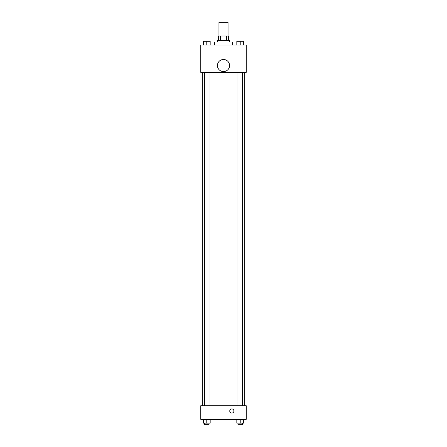 <?xml version="1.0" encoding="UTF-8"?>
<svg xmlns="http://www.w3.org/2000/svg" width="447" height="447" viewBox="0 0 447 447"><rect width="100%" height="100%" fill="white"/><g stroke="black" fill="none" stroke-linecap="round" stroke-linejoin="round"><path stroke-width="0.67" d="M228.048 35.989L228.048 22.35L218.952 22.35L218.952 35.989M220.31 40.532L220.31 35.989L218.577 35.989L218.577 40.532L218.577 35.989M220.31 35.989L228.423 35.989L228.423 40.532M226.69 40.532L226.69 35.989M217.438 42.046L217.438 40.532L229.562 40.532L229.562 42.046M232.591 45.08L232.591 42.046L214.409 42.046L214.409 45.08M200.77 45.08L246.23 45.08L246.23 72.353L200.77 72.353L200.77 45.08M223.5 71.598A6.062 6.062 0 0 1 218.253 62.502A6.062 6.062 0 0 1 228.747 62.502A6.062 6.062 0 0 1 223.5 71.598M200.77 405.708L246.23 405.708L246.23 419.347L200.77 419.347L200.77 405.708M231.837 413.095A2.084 2.084 0 0 1 230.032 409.972A2.084 2.084 0 0 1 233.636 409.972A2.084 2.084 0 0 1 231.837 413.095M236.821 419.347L236.821 423.136L243.637 423.136L243.637 419.347L243.637 423.136M240.229 423.136L240.229 419.347M242.503 423.136L242.503 424.65L237.955 424.65L237.955 423.136M203.363 419.347L203.363 423.136L210.179 423.136L210.179 419.347L210.179 423.136M206.771 423.136L206.771 419.347M209.045 423.136L209.045 424.65L204.497 424.65L204.497 423.136M236.821 45.08L236.821 41.292L243.637 41.292L243.637 45.08L243.637 41.292M240.229 45.08L240.229 41.292L237.955 41.28M242.503 41.292L240.229 41.28M203.363 45.08L203.363 41.292L210.179 41.292L210.179 45.08L210.179 41.292M206.771 45.08L206.771 41.292L204.497 41.28M209.045 41.292L206.771 41.28M244.716 405.708L244.716 72.353M202.284 405.708L202.284 72.353M237.955 72.353L237.955 405.708M242.503 72.353L242.503 405.708M209.045 405.708L209.045 72.353M204.497 405.708L204.497 72.353"/></g></svg>
